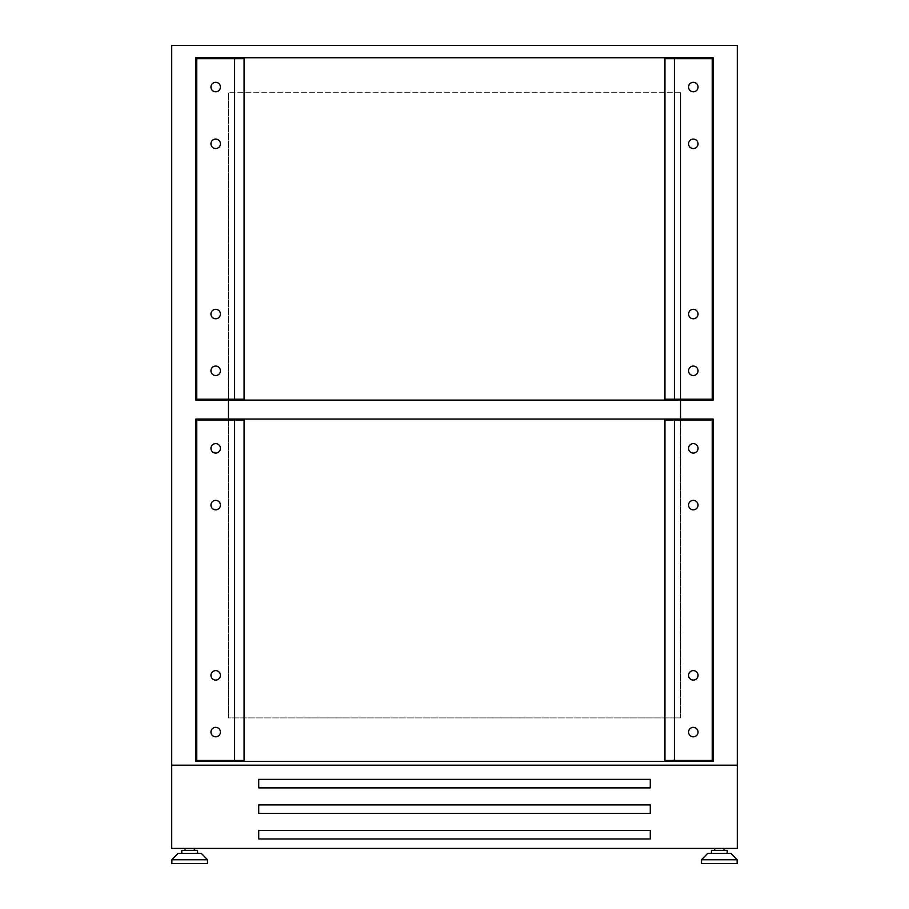 <?xml version="1.0" encoding="UTF-8"?>
<svg xmlns="http://www.w3.org/2000/svg" width="909" height="909" viewBox="0 0 909 909"><rect width="100%" height="100%" fill="white"/><g stroke="black" fill="none" stroke-linecap="round" stroke-linejoin="round"><path stroke-width="0.68" stroke-dasharray="4.54 3.41" d="M210.956 732.086A4.727 4.727 0 0 0 215.694 736.813A4.727 4.727 0 0 0 220.421 732.086A4.727 4.727 0 0 0 215.694 727.359A4.727 4.727 0 0 0 210.956 732.086M210.956 675.342A4.727 4.727 0 0 0 215.694 680.068A4.727 4.727 0 0 0 220.421 675.342A4.727 4.727 0 0 0 215.694 670.615A4.727 4.727 0 0 0 210.956 675.342M210.956 505.097A4.727 4.727 0 0 0 215.694 509.824A4.727 4.727 0 0 0 220.421 505.097A4.727 4.727 0 0 0 215.694 500.37A4.727 4.727 0 0 0 210.956 505.097M210.956 448.353A4.727 4.727 0 0 0 215.694 453.08A4.727 4.727 0 0 0 220.421 448.353A4.727 4.727 0 0 0 215.694 443.626A4.727 4.727 0 0 0 210.956 448.353M688.579 732.086A4.727 4.727 0 0 0 693.306 736.813A4.727 4.727 0 0 0 698.044 732.086A4.727 4.727 0 0 0 693.306 727.359A4.727 4.727 0 0 0 688.579 732.086M688.579 448.353A4.727 4.727 0 0 0 693.306 453.08A4.727 4.727 0 0 0 698.044 448.353A4.727 4.727 0 0 0 693.306 443.626A4.727 4.727 0 0 0 688.579 448.353M688.579 505.097A4.727 4.727 0 0 0 693.306 509.824A4.727 4.727 0 0 0 698.044 505.097A4.727 4.727 0 0 0 693.306 500.37A4.727 4.727 0 0 0 688.579 505.097M688.579 675.342A4.727 4.727 0 0 0 693.306 680.068A4.727 4.727 0 0 0 698.044 675.342A4.727 4.727 0 0 0 693.306 670.615A4.727 4.727 0 0 0 688.579 675.342M210.956 370.804A4.727 4.727 0 0 0 215.694 375.531A4.727 4.727 0 0 0 220.421 370.804A4.727 4.727 0 0 0 215.694 366.066A4.727 4.727 0 0 0 210.956 370.804M210.956 314.048A4.727 4.727 0 0 0 215.694 318.775A4.727 4.727 0 0 0 220.421 314.048A4.727 4.727 0 0 0 215.694 309.321A4.727 4.727 0 0 0 210.956 314.048M210.956 143.815A4.727 4.727 0 0 0 215.694 148.542A4.727 4.727 0 0 0 220.421 143.815A4.727 4.727 0 0 0 215.694 139.077A4.727 4.727 0 0 0 210.956 143.815M210.956 87.059A4.727 4.727 0 0 0 215.694 91.798A4.727 4.727 0 0 0 220.421 87.059A4.727 4.727 0 0 0 215.694 82.333A4.727 4.727 0 0 0 210.956 87.059M688.579 314.048A4.727 4.727 0 0 0 693.306 318.775A4.727 4.727 0 0 0 698.044 314.048A4.727 4.727 0 0 0 693.306 309.321A4.727 4.727 0 0 0 688.579 314.048M688.579 143.815A4.727 4.727 0 0 0 693.306 148.542A4.727 4.727 0 0 0 698.044 143.815A4.727 4.727 0 0 0 693.306 139.077A4.727 4.727 0 0 0 688.579 143.815M688.579 87.059A4.727 4.727 0 0 0 693.306 91.798A4.727 4.727 0 0 0 698.044 87.059A4.727 4.727 0 0 0 693.306 82.333A4.727 4.727 0 0 0 688.579 87.059M688.579 370.804A4.727 4.727 0 0 0 693.306 375.531A4.727 4.727 0 0 0 698.044 370.804A4.727 4.727 0 0 0 693.306 366.066A4.727 4.727 0 0 0 688.579 370.804M737.131 859.766L730.961 853.403L719.314 853.403L727.177 853.403L727.177 850.358L711.452 850.358L727.177 850.358L711.452 850.358L711.452 853.403L719.314 853.403L707.668 853.403L730.961 853.403L707.668 853.403L701.509 859.766L719.314 859.766L701.509 859.766L701.509 863.55L737.131 863.55L719.314 863.55L737.131 863.55L737.131 859.766L701.509 859.766M719.314 848.415L723.973 848.415L719.314 848.415M181.823 853.403L181.823 850.358L197.548 850.358L181.823 850.358L197.548 850.358L197.548 853.403L181.823 853.403L201.332 853.403L178.039 853.403L201.332 853.403L207.491 859.766L189.686 859.766L207.491 859.766L207.491 863.55L171.869 863.55L189.686 863.55L171.869 863.55L171.869 859.766L207.491 859.766M189.686 848.415L185.027 848.415L189.686 848.415M680.546 92.741L680.546 400.119L713.167 400.119L713.167 57.744L195.833 57.744L195.833 400.119L228.454 400.119L228.454 92.741L228.454 717.905L680.546 717.905L680.546 419.038L713.167 419.038L713.167 761.401L195.833 761.401L195.833 419.038L228.454 419.038L228.454 717.905L680.546 717.905L680.546 92.741L228.454 92.741L680.546 92.741M244.067 399.176L196.776 399.176L196.776 58.687L244.067 58.687M664.934 58.687L712.224 58.687L712.224 399.176L664.934 399.176M228.454 419.038L680.546 419.038M228.454 400.119L680.546 400.119M737.29 848.415L737.29 45.45L171.71 45.45L171.71 848.415L737.29 848.415M737.29 765.185L171.71 765.185M258.724 779.377L258.724 787.887L650.276 787.887L650.276 779.377L258.724 779.377M258.724 804.908L258.724 813.419L650.276 813.419L650.276 804.908L258.724 804.908M258.724 830.451L258.724 838.962L650.276 838.962L650.276 830.451L258.724 830.451M727.177 853.403L711.452 853.403M171.869 859.766L178.039 853.403L197.548 853.403M244.067 760.458L196.776 760.458L196.776 419.981L244.067 419.981M664.934 760.458L712.224 760.458L712.224 419.981L664.934 419.981M194.333 848.415L194.333 850.358M723.973 848.415L723.973 850.358M714.667 848.415L714.667 850.358M185.027 848.415L185.027 850.358"/><path stroke-width="1.36" d="M210.956 732.086A4.727 4.727 0 0 0 215.694 736.813A4.727 4.727 0 0 0 220.421 732.086A4.727 4.727 0 0 0 215.694 727.359A4.727 4.727 0 0 0 210.956 732.086M210.956 675.342A4.727 4.727 0 0 0 215.694 680.068A4.727 4.727 0 0 0 220.421 675.342A4.727 4.727 0 0 0 215.694 670.615A4.727 4.727 0 0 0 210.956 675.342M210.956 505.097A4.727 4.727 0 0 0 215.694 509.824A4.727 4.727 0 0 0 220.421 505.097A4.727 4.727 0 0 0 215.694 500.37A4.727 4.727 0 0 0 210.956 505.097M210.956 448.353A4.727 4.727 0 0 0 215.694 453.08A4.727 4.727 0 0 0 220.421 448.353A4.727 4.727 0 0 0 215.694 443.626A4.727 4.727 0 0 0 210.956 448.353M688.579 732.086A4.727 4.727 0 0 0 693.306 736.813A4.727 4.727 0 0 0 698.044 732.086A4.727 4.727 0 0 0 693.306 727.359A4.727 4.727 0 0 0 688.579 732.086M688.579 448.353A4.727 4.727 0 0 0 693.306 453.08A4.727 4.727 0 0 0 698.044 448.353A4.727 4.727 0 0 0 693.306 443.626A4.727 4.727 0 0 0 688.579 448.353M688.579 505.097A4.727 4.727 0 0 0 693.306 509.824A4.727 4.727 0 0 0 698.044 505.097A4.727 4.727 0 0 0 693.306 500.37A4.727 4.727 0 0 0 688.579 505.097M688.579 675.342A4.727 4.727 0 0 0 693.306 680.068A4.727 4.727 0 0 0 698.044 675.342A4.727 4.727 0 0 0 693.306 670.615A4.727 4.727 0 0 0 688.579 675.342M210.956 370.804A4.727 4.727 0 0 0 215.694 375.531A4.727 4.727 0 0 0 220.421 370.804A4.727 4.727 0 0 0 215.694 366.066A4.727 4.727 0 0 0 210.956 370.804M210.956 314.048A4.727 4.727 0 0 0 215.694 318.775A4.727 4.727 0 0 0 220.421 314.048A4.727 4.727 0 0 0 215.694 309.321A4.727 4.727 0 0 0 210.956 314.048M210.956 143.815A4.727 4.727 0 0 0 215.694 148.542A4.727 4.727 0 0 0 220.421 143.815A4.727 4.727 0 0 0 215.694 139.077A4.727 4.727 0 0 0 210.956 143.815M210.956 87.059A4.727 4.727 0 0 0 215.694 91.798A4.727 4.727 0 0 0 220.421 87.059A4.727 4.727 0 0 0 215.694 82.333A4.727 4.727 0 0 0 210.956 87.059M688.579 314.048A4.727 4.727 0 0 0 693.306 318.775A4.727 4.727 0 0 0 698.044 314.048A4.727 4.727 0 0 0 693.306 309.321A4.727 4.727 0 0 0 688.579 314.048M688.579 143.815A4.727 4.727 0 0 0 693.306 148.542A4.727 4.727 0 0 0 698.044 143.815A4.727 4.727 0 0 0 693.306 139.077A4.727 4.727 0 0 0 688.579 143.815M688.579 87.059A4.727 4.727 0 0 0 693.306 91.798A4.727 4.727 0 0 0 698.044 87.059A4.727 4.727 0 0 0 693.306 82.333A4.727 4.727 0 0 0 688.579 87.059M688.579 370.804A4.727 4.727 0 0 0 693.306 375.531A4.727 4.727 0 0 0 698.044 370.804A4.727 4.727 0 0 0 693.306 366.066A4.727 4.727 0 0 0 688.579 370.804M711.452 853.403L711.452 850.358L727.177 850.358L727.177 853.403M701.509 859.766L707.668 853.403L730.961 853.403L737.131 859.766L737.131 863.55L701.509 863.55L701.509 859.766L737.131 859.766M197.548 853.403L197.548 850.358L181.823 850.358L181.823 853.403M207.491 859.766L201.332 853.403L178.039 853.403L171.869 859.766L171.869 863.55L207.491 863.55L207.491 859.766L171.869 859.766M680.546 419.038L680.546 400.119M228.454 400.119L228.454 419.038M196.776 399.176L244.067 399.176L244.067 58.687L196.776 58.687L196.776 399.176M664.934 399.176L712.224 399.176L712.224 58.687L664.934 58.687L664.934 399.176M737.29 765.185L737.29 45.45L171.71 45.45L171.71 848.415L737.29 848.415L737.29 765.185L171.71 765.185M258.724 813.419L650.276 813.419L650.276 804.908L258.724 804.908L258.724 813.419M258.724 787.887L650.276 787.887L650.276 779.377L258.724 779.377L258.724 787.887M258.724 830.451L258.724 838.962L650.276 838.962L650.276 830.451L258.724 830.451M195.833 400.119L713.167 400.119L713.167 57.744L195.833 57.744L195.833 400.119M195.833 419.038L713.167 419.038L713.167 761.401L195.833 761.401L195.833 419.038M196.776 760.458L244.067 760.458L244.067 419.981L196.776 419.981L196.776 760.458M664.934 760.458L712.224 760.458L712.224 419.981L664.934 419.981L664.934 760.458M234.602 760.458L234.602 419.981M674.398 760.458L674.398 419.981M234.602 399.176L234.602 58.687M674.398 399.176L674.398 58.687M714.667 848.415L714.667 850.358M185.027 848.415L185.027 850.358M194.333 848.415L194.333 850.358M723.973 848.415L723.973 850.358"/></g></svg>
